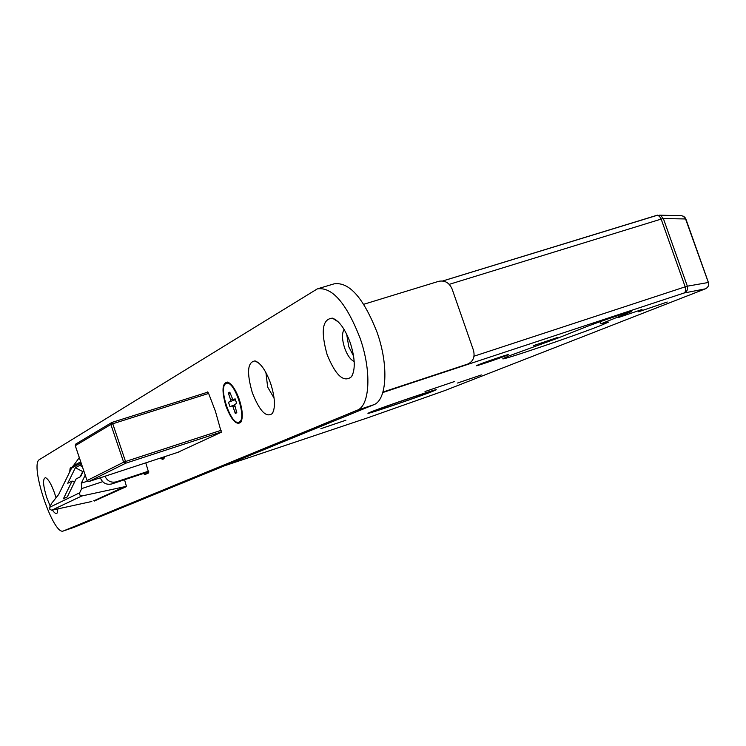 <?xml version="1.0" encoding="UTF-8"?>
<svg xmlns="http://www.w3.org/2000/svg" width="746" height="746" viewBox="0 0 746 746"><rect width="100%" height="100%" fill="white"/><g stroke="black" fill="none" stroke-linecap="round" stroke-linejoin="round"><path stroke-width="1.12" d="M370.893 411.969L368.179 413.172C363.778 415.569 418.506 397.04 432.727 391.324L435.981 389.906C440.895 387.323 383.957 406.626 370.893 411.969M432.195 391.501L435.394 390.102C440.215 387.575 384.283 406.533 371.443 411.792L368.766 412.967C364.44 415.335 418.236 397.114 432.195 391.501M375.07 410.58L372.683 411.633C368.832 413.722 416.408 397.609 428.67 392.676L431.468 391.454C435.692 389.235 386.456 405.917 375.07 410.58M618.537 317.488L642.054 309.506L618.537 317.488M533.297 345.687L557.495 337.5L533.297 345.687M638.567 311.772L667.232 302.027L638.567 311.772M478.121 364.887L476.424 365.652C474.055 366.985 499.279 358.462 506.543 355.478L508.38 354.658C510.833 353.306 485.133 361.987 478.121 364.887M457.54 383.034L481.357 374.949L457.54 383.034M320.901 428.67L345.911 420.212L320.901 428.67M425.006 391.529L454.407 381.56L425.006 391.529M509.22 355.823L503.177 358.509C496.444 362.407 574.896 335.831 600.884 325.442L608.484 322.123L600.903 323.857L631.2 311.679C634.771 309.655 595.709 322.897 583.484 327.867L557.961 338.069L509.22 355.823M600.138 321.694L600.903 323.857M104.953 476.256C107.377 481.142 111.173 482.998 116.329 481.823L111.825 483.93L148.771 471.724M111.825 483.93C106.38 485.105 102.547 483.054 100.318 477.785M116.329 481.823L148.594 471.155M79.3 457.643L71.569 468.162L58.589 494.607L51.642 503.317L49.702 507.271L79.645 492.808L79.841 495.018L81.827 495.978L124.554 486.746L93.903 500.79M81.025 462.781L79.766 465.345L75.355 467.751L67.737 483.287L72.082 481.039L63.382 498.804L67.317 496.892L76.083 478.96L80.605 476.619L83.617 470.456M85.212 475.183L81.314 483.175L81.706 488.583L79.645 492.808M91.833 501.48L51.735 510.217L81.827 495.978M49.702 507.271L49.87 509.332L51.735 510.217M81.706 488.583L102.659 481.683M126.596 486.066L124.554 486.746M81.314 483.175L87.413 481.179M74.469 482.261L72.082 481.039M75.355 467.751L82.731 471.556L80.148 476.853M82.34 466.679L79.766 465.345M224.341 465.858L367.722 417.797M224.332 465.858L367.666 417.816L444.812 390.578M367.61 417.835L444.737 390.606L705.268 288.87C708.057 287.555 709.082 285.42 708.355 282.464L685.098 217.645L683.681 216.359L681.387 215.669L659.492 215.193M445.017 390.494L705.296 288.861L684.091 293.001C687.038 291.611 688.12 289.336 687.346 286.184L708.42 282.473L685.854 218.97L663.362 218.55L660.686 215.585L657.039 215.277M160.866 457.904L162.74 458.165L163.887 456.916M164.474 457.596L162.74 458.165M159.989 458.193L162.833 459.377L163.98 458.576L164.782 456.627M225.973 406.188C231.446 420.147 236.389 425.518 240.799 422.301C243.187 417.835 242.683 410.207 239.28 399.399C235.615 389.412 231.698 383.64 227.53 382.073C222.094 382.922 221.571 390.96 225.973 406.188M177.762 452.365L221.301 432.251L215.426 411.27L208.516 393.17L207.556 391.93L206.306 392.62M252.325 392.741C259.617 411.177 266.303 418.086 272.383 413.47C275.619 407.447 275.032 397.422 270.621 383.407C265.874 370.52 260.69 363.032 255.076 360.924C247.448 361.95 246.534 372.552 252.325 392.741M265.921 372.58L267.655 387.081L274.099 398.168M270.742 383.77L271.544 386.26M56.015 497.834L54.71 493.554C51.353 484.145 48.266 478.857 45.469 477.692C42.578 478.69 43.007 485.329 46.737 497.619L50.234 506.18M52.434 510.068C54.551 513.201 56.127 514.18 57.153 513.015L57.918 508.875M327.112 354.592C335.728 375.704 343.887 383.052 351.608 376.627C355.525 369.335 355.077 358.052 350.256 342.787C345.109 328.93 339.169 320.715 332.455 318.16C322.356 318.962 320.575 331.112 327.112 354.592M344.074 329.396C341.799 333.425 341.994 339.644 344.652 348.065C347.328 355.348 350.508 359.814 354.173 361.456M346.648 334.096L348.792 346.759L353.595 356.131M63.494 530.91L357.129 410.263C369.997 405.815 371.788 371.107 359.964 337.835C346.34 303.081 332.138 286.753 317.358 288.861L39.501 459.555C29.197 464.087 53.563 536.607 63.494 530.91L74.031 527.347L373.746 404.742C386.857 400.21 388.908 365.568 377.112 332.446C363.498 297.85 349.175 281.652 334.133 283.844L318.477 288.525M71.849 467.63L70.805 467.63L70.096 468.525L69.695 471.994M143.689 473.402L144.556 474.754L148.752 472.843L145.778 462.856M93.8 500.594L94.238 501.07L126.494 486.588L124.554 479.725M78.461 455.172L79.272 457.68M78.433 455.181L78.283 454.65M239.14 422.087C247.485 419.345 234.104 379.22 226.262 383.453L225.973 383.584C217.897 386.988 231.195 426.311 239.018 422.143L239.14 422.087M230.458 394.13L228.304 392.955L229.787 392.172L232.966 399.903L235.102 398.802L236.696 403.446L234.542 404.528L236.818 412.725L235.307 413.47L236.323 411.279M235.372 399.595L228.463 402.215L235.4 399.66M232.966 399.903L235.232 399.175M234.654 406.393L233.069 406.906L232.146 405.74L230.029 406.812L228.463 402.215M232.146 405.74L234.552 404.975M230.57 401.134L230.542 399.52L232.23 398.979M228.304 392.955L230.542 399.52M233.069 406.906L235.307 413.47M241.172 421.443L239.018 422.143M71.336 468.497L70.105 471.155M466.875 364.421L467.723 364.067C473.225 361.465 475.137 356.868 473.458 350.275L452.095 288.991C449.269 282.715 444.83 280.151 438.769 281.298L363.74 304.284M382.791 392.545L465.793 364.859M382.94 392.042L467.611 364.104M72.782 466.185L80.699 461.821M71.569 468.162L80.894 463.042M474.008 356.206L685.192 286.837L661.161 219.091L449.241 284.347M442.77 280.981L657.422 215.249L659.529 216.349L661.161 219.091L663.362 218.55L687.346 286.184L685.192 286.837L685.695 289.69L685.164 292.012L684.091 293.001L382.829 392.433M627.05 312.639L627.311 313.385M708.42 282.473C709.138 285.42 708.103 287.546 705.296 288.861L705.716 288.683M111.9 422.45L207.938 392.107L111.863 422.46L110.874 424.474L75.299 445.688L87.068 480.555L123.64 462.194L110.874 424.474L112.758 423.765L125.533 461.504L221.18 430.293M221.469 431.925L125.645 463.238L88.933 481.515L179.982 451.638L88.923 481.524L87.068 480.555L88.923 481.524M208.6 393.44L112.758 423.765L111.863 422.46L76.008 443.917M123.64 462.194L125.645 463.238L125.533 461.504L123.64 462.194M87.077 480.583L75.271 445.707L75.822 444.019L75.318 445.726M373.625 404.789L357.008 410.319M143.764 473.617L148.827 471.948M685.835 218.923L683.038 216.032M442.714 280.972L656.769 215.352M657.674 215.146L656.909 215.305M273.81 410.113L272.383 413.47M57.601 512.092L57.153 513.015M353.557 371.778L351.608 376.627M373.746 404.742L357.129 410.263M338.386 321.992L332.455 318.16M46.718 478.363L45.469 477.692M259.319 363.507L255.076 360.924M228.453 382.763L226.56 383.36M467.723 364.067L465.905 364.813"/></g></svg>
